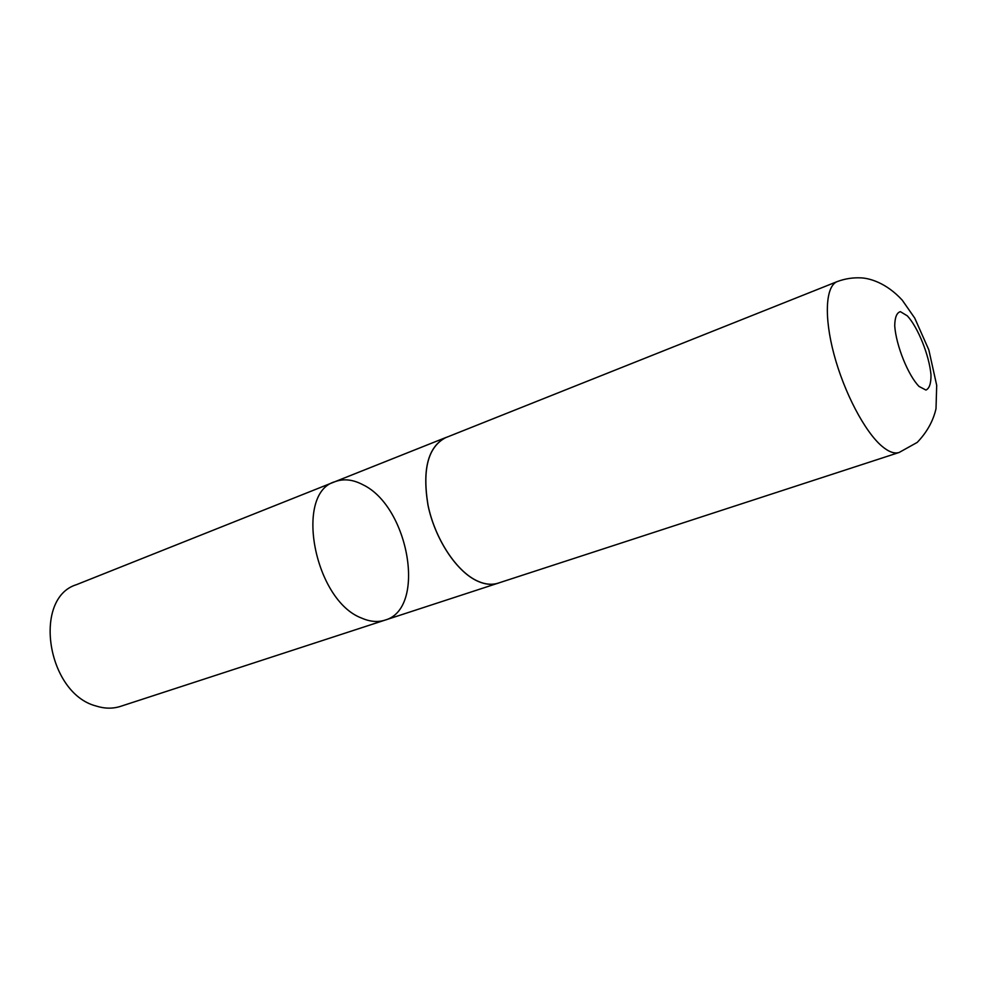 <?xml version="1.0" encoding="UTF-8"?>
<svg xmlns="http://www.w3.org/2000/svg" width="986" height="986" viewBox="0 0 986 986"><rect width="100%" height="100%" fill="white"/><g stroke="black" fill="none" stroke-linecap="round" stroke-linejoin="round"><path stroke-width="1.48" d="M384.947 620.145C377.786 622.437 370.009 621.759 361.615 618.086C314.189 600.425 294.05 493.049 334.858 481.735L76.489 584.661C32.501 597.997 46.761 692.973 95.827 705.939C104.491 708.724 112.737 708.872 120.526 706.37L384.947 620.145C377.786 622.437 370.009 621.759 361.615 618.086C314.189 600.425 294.05 493.049 334.858 481.735C343.559 478.456 352.902 479.455 362.91 484.742C409.067 506.668 426.802 608.855 384.947 620.145L499.964 582.566M447.299 437.02L445.586 437.624C428.01 446.892 422.131 469.398 427.973 505.152C434.74 538.011 455.396 570.031 475.868 580.323C484.04 584.402 491.496 585.364 498.25 583.194M837.287 281.565L445.61 437.685C428.047 446.954 422.193 469.447 428.023 505.152C434.789 537.986 455.409 569.97 475.868 580.249C484.027 584.328 491.472 585.29 498.226 583.12L899.133 452.475L917.214 442.406C926.914 432.312 933.175 421.071 936.01 408.697L936.7 385.329L928.837 349.907L914.737 318.096L902.264 300.188C886.204 282.637 869.208 278.114 860.692 277.855C852.68 277.51 844.879 278.742 837.287 281.565L837.274 281.565C825.664 285.952 823.803 316.296 834.008 354.405C844.152 392.465 864.796 431.695 881.841 446.128C888.62 451.871 894.388 453.979 899.121 452.475M919.063 386.463L925.94 390.049C929.391 388.509 931.08 383.455 930.994 374.865C929.28 355.49 918.077 327.475 907.342 315.865L900.391 311.662C896.73 312.661 894.844 317.418 894.721 325.922C896.126 345.593 908.131 375.383 919.063 386.463M334.858 481.735L445.586 437.624"/></g></svg>
